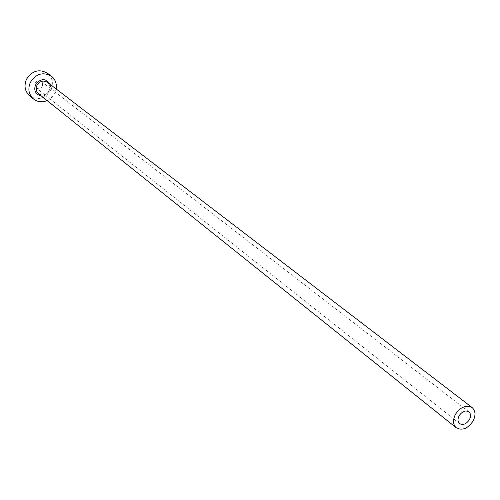 <?xml version="1.0" encoding="UTF-8"?>
<svg xmlns="http://www.w3.org/2000/svg" width="500" height="500" viewBox="0 0 500 500"><rect width="100%" height="100%" fill="white"/><g stroke="black" fill="none" stroke-linecap="round" stroke-linejoin="round"><path stroke-width="0.38" stroke-dasharray="2.5 1.88" d="M42.287 86.306C40.613 88.812 38.562 89.375 36.15 87.987L34.825 85.775L35.219 83.088C36.881 80.594 38.919 80.025 41.325 81.375L42.675 83.6L42.287 86.306M47.131 100.612L50.425 98.656L53.156 95.919L54.812 93.294L56.219 89M29.631 95.831C37.938 100.719 45 98.837 50.812 90.194C53.688 83.381 52.538 77.706 47.375 73.162M50.269 84.45L50.694 87.725L49.775 91.006C47.838 94.425 45.006 96.069 41.281 95.931M38.55 93.75C42.719 96.156 46.262 95.188 49.169 90.856C50.606 87.45 50.05 84.606 47.494 82.325C50.012 84.594 50.55 87.406 49.106 90.763C46.469 95.062 42.95 96.056 38.55 93.75M459.631 423.612L36.15 87.987M468.875 411.794L41.325 81.375"/><path stroke-width="0.75" d="M459.131 415.763C457.488 419.106 457.656 421.725 459.631 423.612C463.094 425.406 466.35 424.1 469.412 419.681C471.062 416.312 470.887 413.688 468.875 411.794C465.425 410.037 462.175 411.362 459.131 415.763M473.056 421.075C475.9 415.288 475.588 410.769 472.119 407.531C466.2 404.544 460.637 406.819 455.431 414.35C452.631 420.075 452.906 424.55 456.269 427.788C462.206 430.887 467.806 428.65 473.056 421.075M56.219 89C56.938 83.656 55.319 79.375 51.369 76.156C43.1 71.644 36.125 73.656 30.444 82.2C27.637 88.844 28.656 94.438 33.494 98.994C37.569 102.056 42.112 102.594 47.131 100.612M51.369 76.156L47.375 73.162C39.15 68.669 32.219 70.662 26.581 79.144C23.794 85.744 24.812 91.306 29.631 95.831L33.494 98.994M41.281 95.931C35.475 94.412 33.569 90.612 35.562 84.531C40.963 78.069 45.862 78.037 50.269 84.45M472.119 407.531L47.494 82.325C43.35 80.019 39.844 81.013 36.981 85.306C35.562 88.656 36.087 91.469 38.55 93.75L456.269 427.788"/></g></svg>
